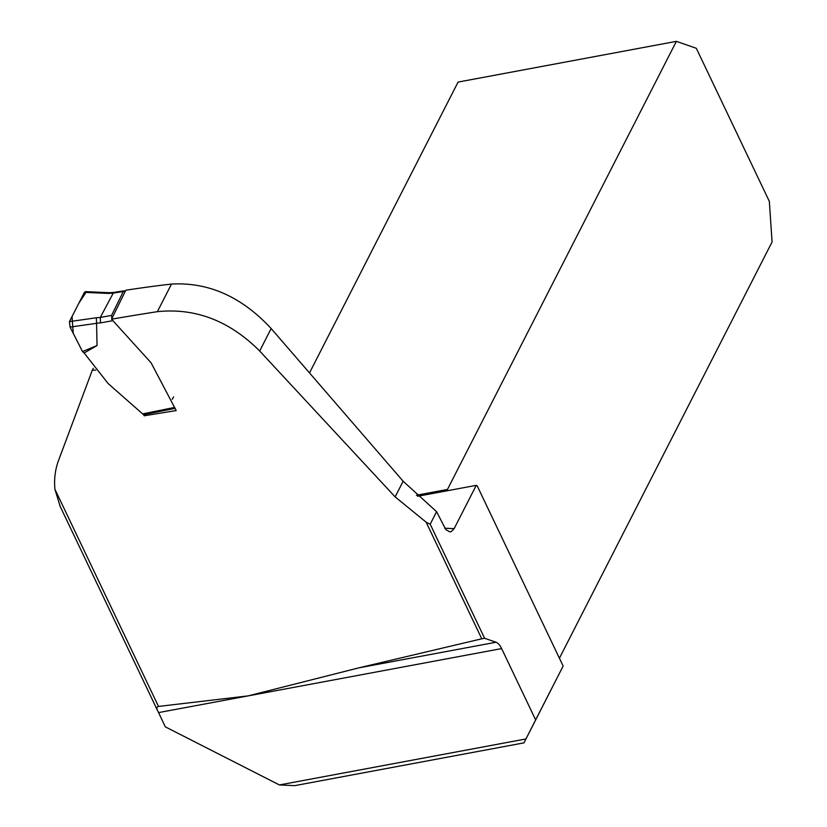 <?xml version="1.0" encoding="UTF-8"?>
<svg xmlns="http://www.w3.org/2000/svg" width="827" height="827" viewBox="0 0 827 827"><rect width="100%" height="100%" fill="white"/><g stroke="black" fill="none" stroke-linecap="round" stroke-linejoin="round"><path stroke-width="1.24" d="M157.388 311.665A1912.613 864.184 -25.5 0 0 111.552 319.191L125.807 290.236A842.651 380.74 -25.5 0 1 171.489 284.064L157.388 311.665C195.503 307.747 229.596 320.855 259.678 351.01L395.13 496.882L426.153 522.199L481.769 638.806L358.866 667.844L496.014 642.248L484.601 638.279L481.769 638.806M95.725 370.093L92.252 370.331L58.603 460.288C55.182 469.436 53.962 479.091 54.923 489.264L158.505 706.434L248.193 695.879L358.866 667.844M111.552 319.191L151.093 362.815L176.203 410.554L144.218 415.795L143.267 414.306M444.74 528.236A858.385 387.853 154.5 0 1 454.116 528.67L451.253 531.616L449.764 531.854L445.836 529.621L436.594 511.696L430.195 524.215L484.601 638.279M158.505 706.434L156.81 707.281L157.006 709.328L165.317 726.85L279.412 784.947L294.681 785.65L523.977 742.863L563.146 666.045L535.638 719.883L501.627 648.585A15.744 7.133 79.4 0 0 496.014 642.248M563.146 666.045L477.127 485.718A15.744 7.133 -100.6 0 1 476.249 485.346L454.116 528.67M171.489 284.064C208.58 282.007 241.804 296.831 271.153 328.546L403.131 481.221L436.594 511.696M309.722 372.47L458.075 82.08L676.383 41.35L696.313 48.286L769.337 201.385L772.077 241.97L559.414 658.23M523.977 742.863L535.638 719.883M525.951 738.945L279.412 784.947M417.573 496.293L476.249 485.346M92.252 370.331L93.286 368.304M144.218 415.795L144.518 414.513M676.383 41.35L447.459 489.45A15.744 7.133 -100.6 0 1 446.497 490.897M54.923 489.264L60.154 506.362M430.195 524.215A100.356 77.097 27.1 0 1 426.153 522.199M97.048 345.552L82.504 351.558L84.116 352.953L97.048 345.552L96.563 323.305L70.057 327.099L82.504 351.558L73.262 333.415L72.032 316.565L78.803 303.292L86.266 291.983M144.653 413.872L142.637 413.893L108.13 383.552L84.116 352.953M173.608 396.929L172.429 398.986M70.057 327.099L69.447 321.62L96.356 317.764L96.563 323.305M96.356 317.764L100.294 317.444L113.588 292.469M112.875 320.659L100.47 322.892L100.294 317.444L111.562 315.418L123.326 291.507L112.689 293.182L108.11 293.42L109.216 292.706M69.447 321.62L84.395 292.355L85.439 291.631M111.562 315.418L111.852 318.571M125.446 290.98L123.326 291.507M501.627 648.585L158.526 712.605M416.436 495.239L447.459 489.45M395.13 496.882L403.131 481.221M259.678 351.01L271.153 328.546M100.47 322.892L96.552 323.202M142.637 413.893L174.704 407.422M108.11 293.42L84.395 292.355M172.719 398.304L172.161 399.276M157.502 710.455L59.802 505.628M143.908 414.637L175.138 408.342M113.506 292.479L124.288 290.784M109.133 292.706L113.547 292.469M85.646 291.642L109.174 292.706"/></g></svg>
